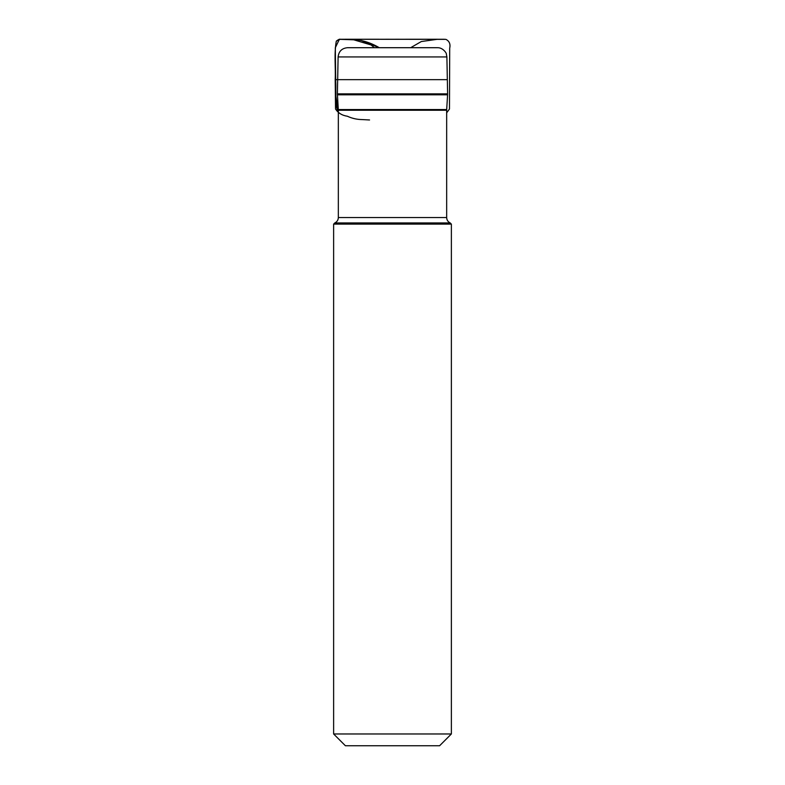 <?xml version="1.0" encoding="UTF-8"?>
<svg xmlns="http://www.w3.org/2000/svg" width="785" height="785" viewBox="0 0 785 785"><rect width="100%" height="100%" fill="white"/><g stroke="black" fill="none" stroke-linecap="round" stroke-linejoin="round"><path stroke-width="1.18" d="M333.625 733.975L451.375 733.975L439.6 745.75L345.4 745.75L333.625 733.975L333.625 224.118L334.802 222.94C337.05 221.841 338.227 220.045 338.335 217.543L338.335 110.253L337.393 93.866L447.607 93.866L446.891 56.932L338.109 56.932L337.393 93.866M338.109 56.932C338.757 51.31 341.897 48.228 347.529 47.699L437.471 47.699C443.26 47.502 446.851 53.831 446.331 53.929L446.891 56.932M333.625 224.118L451.375 224.118L450.197 222.94C447.95 221.841 446.773 220.045 446.665 217.543L446.665 110.253L338.335 110.253M334.802 222.94L450.197 222.94M337.668 79.648L335.509 79.648C336.775 90.334 333.753 102.442 338.335 112.186L335.892 96.202L335.313 47.689L339.385 39.319L359.942 40.015L379.263 47.699C369.352 41.811 358.745 39.005 347.421 39.26L340.288 39.27L336.314 41.114C333.998 53.419 335.882 66.882 335.509 79.648L447.332 79.648M338.335 217.543L446.665 217.543M338.315 109.537L446.685 109.537L447.587 94.808L337.413 94.808M446.665 110.253L446.685 109.537M447.587 94.808L447.607 93.866M451.375 733.975L451.375 224.118M374.366 47.699L371.04 44.931L352.975 39.584L347.284 39.26L442.495 39.27L340.278 39.27C339.66 38.946 338.335 39.554 336.314 41.114C333.978 54.086 335.774 67.431 335.195 79.648L335.538 109.017C338.149 113.03 342.083 115.444 347.363 116.239C352.072 118.407 356.998 119.526 362.15 119.575L369.558 119.968M410.663 47.699L421.31 41.546L437.647 39.26L341.426 39.27L444.546 39.27L340.288 39.27L445.841 39.348C449.324 41.036 450.61 44.009 449.707 48.268L449.471 109.017L446.665 112.834M399.457 39.26L395.424 39.26L399.457 39.26M431.956 39.27L429.209 39.26L431.956 39.27M389.546 39.26L385.543 39.26L389.546 39.26"/></g></svg>
